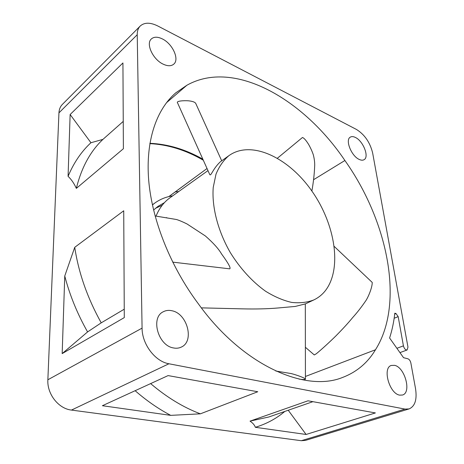 <?xml version="1.0" encoding="UTF-8"?>
<svg xmlns="http://www.w3.org/2000/svg" width="464" height="464" viewBox="0 0 464 464"><rect width="100%" height="100%" fill="white"/><g stroke="black" fill="none" stroke-linecap="round" stroke-linejoin="round"><path stroke-width="0.7" d="M206.898 168.612L173.64 193.053L207.037 168.507L175.177 191.963L178.704 191.539M221.577 160.521L222.036 160.573M140.227 26.019L62.35 104.435C60.256 106.575 59.119 109.388 58.945 112.874L47.862 379.772C46.951 393.982 58.493 408.72 71.456 410.077L301.304 440.707L305.48 440.394L409.057 408.929L404.991 409.091L168.931 363.77C155.185 361.555 141.996 344.16 142.077 328.129L137.228 34.73C137.199 31.001 138.197 28.101 140.227 26.019C144.449 22.284 150.33 22.289 157.876 26.025L356.485 129.468C364.658 134.606 370.04 142.431 372.633 152.929L407.972 347.107L407.114 349.972C405.443 350.059 404.214 348.684 403.419 345.86L398.176 316.622L396.018 313.565L394.812 313.188C393.861 321.917 392.126 330.188 389.598 337.995L403.541 357.68L407.931 358.811C409.352 359.38 410.327 360.76 410.855 362.947L415.541 388.675C417.177 399.562 415.013 406.313 409.057 408.929M166.373 102.822L186.899 85.237L175.728 92.875C156.548 109.4 145.458 140.627 148.7 180.374C152.082 220.104 170.491 266.667 198.464 303.961C242.66 365.504 305.544 392.677 342.612 377.435C356.729 372.029 367.679 362.807 375.463 349.769C405.165 302.847 387.278 220.11 344.897 160.503L313.589 179.707M375.463 349.769L305.422 376.466M344.897 160.503C304.129 99.789 234.517 58.481 186.899 85.237M162.354 38.918C157.667 36.644 154.002 36.65 151.357 38.941C145.557 43.744 153.016 59.647 163.264 64.2C167.748 66.259 171.251 66.242 173.762 64.148C179.707 59.427 172.591 43.773 162.354 38.918M355.424 137.466C353.359 136.433 351.648 136.329 350.297 137.141C344.932 139.803 351.376 156.072 359.194 159.419C361.154 160.347 362.778 160.44 364.066 159.697C369.489 157.029 363.208 141.021 355.424 137.466M394.551 365.342L391.361 365.441C382.185 367.691 389.302 393.71 399.666 395.131L402.474 395.026C411.812 392.724 404.805 367.117 394.551 365.342M172.103 310.787C168.855 310.016 165.886 310.352 163.206 311.796C150.377 317.666 158.079 345.628 173.437 347.936C176.314 348.516 178.947 348.226 181.331 347.072C194.654 341.382 187.375 313.699 172.103 310.787M168.873 196.591L175.177 191.963M152.418 204.949L154.941 202.959C160.242 199.178 166.147 196.811 172.654 195.866M164.401 202.681L157.969 206.364L153.578 210.041M155.434 208.342L162.261 205.198M306.095 434.466L375.393 412.931L308.015 400.792L250.032 421.126C252.845 423.035 254.614 425.094 255.339 427.303L306.095 434.466L288.231 410.246M257.758 391.744L200.378 413.83L170.735 415.361L102.393 405.716L168.096 375.591L257.758 391.744M62.17 353.609L124.294 317.602L123.726 210.778L74.733 247.324L64.757 275.999L62.17 353.609L87.58 331.922L101.227 322.84L124.253 309.192M123.389 148.729L76.345 188.378C74.101 183.431 71.346 179.411 68.075 176.32L70.134 114.515L122.931 62.959L123.389 148.729M74.733 247.324C78.619 272.931 87.452 298.103 101.227 322.84M64.757 275.999C69.733 295.185 77.343 313.826 87.58 331.922M70.134 114.515L90.944 142.732L102.927 139.386L123.244 121.394M102.927 139.386C90.312 151.322 81.455 167.649 76.345 188.378M90.944 142.732C81.449 151.473 73.828 162.667 68.075 176.32M250.032 421.126L268.836 416.985L312.898 401.673M255.339 427.303C266.522 423.893 276.341 418.609 284.809 411.435M150.626 383.6C166.837 397.364 183.425 407.438 200.378 413.83M135.128 390.705C146.641 400.739 158.508 408.958 170.735 415.361M334.266 246.471L372.232 282.431C372.348 286.508 369.332 294.849 366.235 300.109C361.665 306.849 357.106 312.707 352.559 317.695C348.412 322.793 342.832 328.889 335.826 335.977C330.2 341.516 321.929 349.172 316.338 353.736L314.29 354.948L305.382 347.263M228.781 155.753C223.375 160.411 219.112 166.564 215.986 174.215L213.231 187.404C211.706 206.793 217.819 230.776 230.219 252.428C240.027 268.331 252.375 281.828 265.594 291.247C274.473 296.74 283.144 300.457 291.612 302.4C299.773 303.305 307.18 302.482 313.821 299.935C318.304 297.807 322.115 294.762 325.258 290.812C342.438 268.824 335.199 224.222 311.982 191.191C288.997 157.992 251.749 139.699 229.228 155.428L228.781 155.753M221.705 160.805L195.756 103.443C194.95 102.092 192.485 101.21 188.361 100.804C183.976 100.462 175.873 100.966 177.538 102.828L209.728 174.505C210.952 176.732 212.703 168.902 220.394 161.75L229.228 155.428M207.982 170.613L169.493 198.134C163.67 202.437 159.187 208.435 156.043 216.114M299.002 379.071L299.767 379.187C303.253 379.68 305.138 379.662 305.428 379.134L305.312 303.908L295.243 306.437L278.098 307.974C267.815 308.885 255.786 309.175 242.011 308.85L201.364 307.864M166.727 217.651L165.979 217.761M172.695 262.131L229.68 268.836C231.171 268.395 228.468 263.436 221.554 253.953C218.614 248.837 213.214 242.834 205.343 235.944L186.963 223.926C182.474 221.722 178.965 220.249 176.448 219.501L155.086 215.957M305.428 379.134C304.767 377.858 296.461 374.912 291.288 373.59L275.807 371.032M277.443 158.189L302.453 137.495C304.03 137.999 306.118 140.366 308.717 144.588C310.828 148.405 312.388 151.896 313.391 155.063C314.505 159.587 314.911 163.595 314.615 167.092C314.29 174.539 313.374 182.52 311.878 191.046M195.756 103.443L196.748 105.647M149.901 143.306C167.887 144.078 185.53 149.362 202.832 159.146M396.894 348.302L403.419 345.86M398.176 316.622L394.162 318.258M394.707 314.105L396.018 313.565M173.646 193.053L168.809 196.608L173.64 193.053M301.304 440.707L404.991 409.091M168.931 363.77L71.456 410.077M47.862 379.772L142.077 328.129M137.228 34.73L58.945 112.874M407.114 349.972L399.951 352.611M203.313 160.219C185.803 150.075 167.98 144.542 149.849 143.625M154.941 202.959L152.389 204.804M305.312 303.926L313.821 299.935"/></g></svg>
